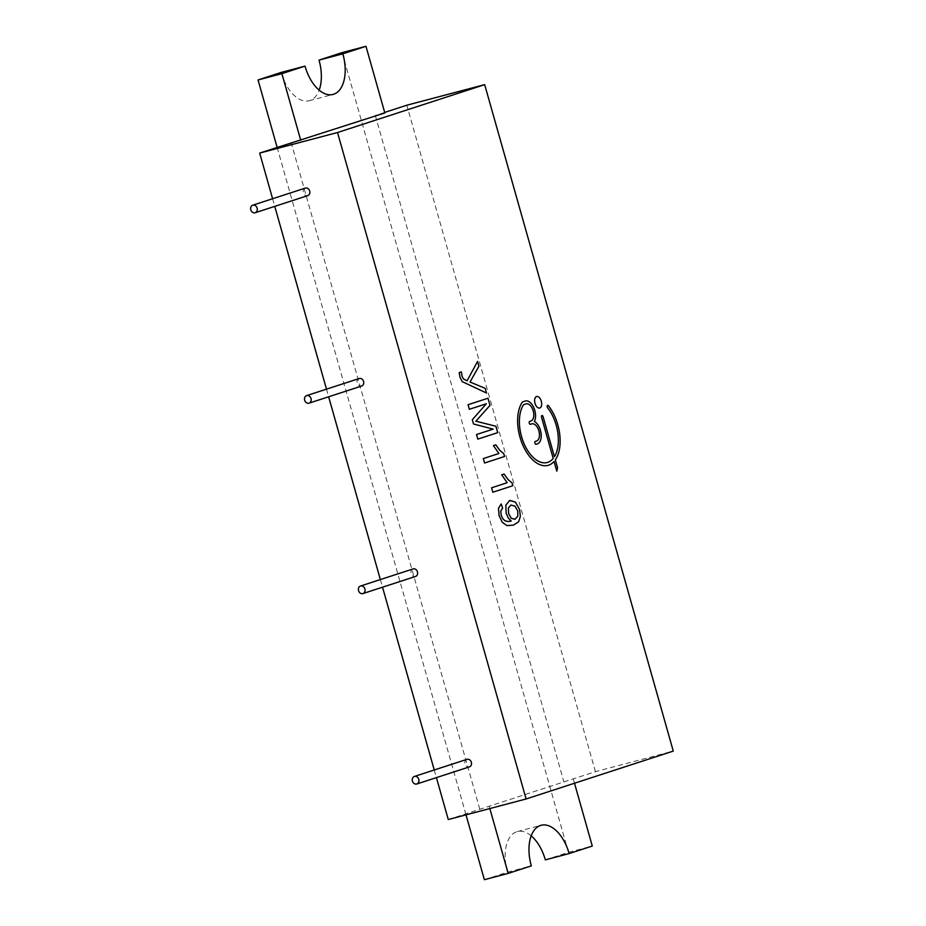 <?xml version="1.0" encoding="UTF-8"?>
<svg xmlns="http://www.w3.org/2000/svg" width="926" height="926" viewBox="0 0 926 926"><rect width="100%" height="100%" fill="white"/><g stroke="black" fill="none" stroke-linecap="round" stroke-linejoin="round"><path stroke-width="0.69" stroke-dasharray="4.63 3.47" d="M536.629 396.536L536.629 396.536A5.938 3.31 75.2 0 0 534.939 403.123A5.938 3.31 75.2 0 0 539.661 408.019A5.938 3.31 75.2 0 0 539.673 408.019L539.673 408.019M504.068 474.043L501.684 474.818L507.159 482.724L491.567 487.794L492.84 492.227M495.804 444.827L493.419 445.591L498.894 453.497L483.291 458.567L484.553 463M501.186 503.975L498.443 508.386L499.102 515.713L502.251 522.264L506.95 525.609L513.455 525.123M509.971 500.41L505.804 505.133L506.152 513.282L508.293 518.016L511.221 521.014L510.342 521.315M514.844 519.278L517.854 516.106L517.703 510.828L514.914 506.117L510.863 505.064M486.497 393.018L462.201 381.628L459.99 377.287L459.18 372.611L461.437 371.882M477.55 361.429L467.051 380.806M469.355 409.304L468.058 404.72L487.979 398.238M477.793 439.121L476.496 434.537L493.164 429.12L473.51 424.004L472.295 419.709L486.312 403.782M541.93 415.566L541.942 415.554A1.482 0.833 75.2 0 0 541.93 415.566A1.482 0.833 75.2 0 0 541.525 417.256L553.181 458.474A32.665 18.219 -104.8 0 1 547.208 462.502M547.648 405.368L547.671 405.368A1.482 0.833 75.2 0 0 547.648 405.368A1.482 0.833 75.2 0 0 547.15 406.364A1.482 0.833 75.2 0 0 547.625 407.857A32.665 18.219 -104.8 0 1 554.419 456.738M554.037 461.495L556.781 471.114M525.436 400.981L525.447 400.981A11.876 6.621 75.2 0 0 525.436 400.981A11.876 6.621 75.2 0 0 525.239 401.039L522.669 401.872A2.373 1.32 75.2 0 0 522.206 402.254A35.628 19.874 75.2 0 0 522.206 443.67A35.628 19.874 75.2 0 0 547.96 465.373L547.972 465.373M531.86 423.842A8.913 4.966 -104.8 0 1 538.897 431.065A8.913 4.966 -104.8 0 1 536.548 441.031L535.286 441.436A1.482 0.833 75.2 0 0 534.904 443.103A1.482 0.833 75.2 0 0 536.073 444.306A1.482 0.833 75.2 0 0 536.085 444.306L536.085 444.306M526.2 403.852A8.913 4.966 -104.8 0 1 533.237 411.075A8.913 4.966 -104.8 0 1 530.887 421.041L529.637 421.446A1.482 0.833 75.2 0 0 529.244 423.113A1.482 0.833 75.2 0 0 530.413 424.316A1.482 0.833 75.2 0 0 530.424 424.305L530.413 424.316M448.265 819.533L595.43 771.659L673.271 751.102M595.43 771.659L406.838 105.205M384.684 112.416L375.308 115.461L384.834 112.949M272.603 198.743L274.756 206.359M326.484 389.151L328.637 396.779M380.366 579.572L382.531 587.2M434.248 769.992L436.412 777.608M413.054 568.934A3.959 3.287 -108 0 0 411.132 573.634A3.959 3.287 -108 0 0 415.357 576.516M359.172 378.526A3.959 3.287 -108 0 0 357.239 383.214A3.959 3.287 -108 0 0 361.476 386.096M305.291 188.105A3.959 3.287 -108 0 0 303.358 192.793A3.959 3.287 -108 0 0 307.594 195.675M466.935 759.355A3.959 3.287 -108 0 0 465.014 764.043A3.959 3.287 -108 0 0 469.239 766.925M489.333 806.754L489.842 808.56M574.502 783.234L573.425 779.403M545.333 859.872L568.448 852.348L592.281 846.051M568.448 852.348L342.145 52.597M375.308 115.461L563.888 781.926M479.807 809.278L291.215 142.824M277.14 147.396L466.01 814.845M484.367 879.7L507.494 872.176L531.316 865.879M531.188 835.842A35.628 19.874 75.2 0 0 517.31 831.571A35.628 19.874 75.2 0 0 507.494 872.176M281.18 72.425A35.628 19.874 75.2 0 0 309.203 100.726A35.628 19.874 75.2 0 0 319.157 90.158M517.31 831.571L541.143 825.274M309.203 100.726L333.036 94.429"/><path stroke-width="1.39" d="M510.863 505.064L508.362 508.131L508.629 513.641L511.245 518.294L515.087 519.208L517.865 516.106L517.715 510.816L514.937 506.105L510.874 505.064L508.374 508.119L508.64 513.641L511.256 518.294L514.844 519.278M526.107 798.976L673.271 751.102L484.68 84.648L337.527 132.522L526.107 798.976L448.265 819.533L436.412 777.608M541.536 417.256L553.204 458.463A32.665 18.219 -104.8 0 1 547.208 462.502A32.665 18.219 -104.8 0 1 523.734 442.917A32.665 18.219 -104.8 0 1 523.364 405.021A2.373 1.32 -104.8 0 1 523.85 404.616L526.061 403.898A8.913 4.966 -104.8 0 1 526.211 403.852A8.913 4.966 -104.8 0 1 533.249 411.063A8.913 4.966 -104.8 0 1 530.911 421.029L529.649 421.446A1.482 0.833 75.2 0 0 529.255 423.101A1.482 0.833 75.2 0 0 530.436 424.305A1.482 0.833 75.2 0 0 530.459 424.305L531.721 423.888A8.913 4.966 -104.8 0 1 531.871 423.842A8.913 4.966 -104.8 0 1 538.909 431.053A8.913 4.966 -104.8 0 1 536.571 441.031L535.309 441.436A1.482 0.833 75.2 0 0 534.915 443.103A1.482 0.833 75.2 0 0 536.085 444.306L537.369 443.878A11.876 6.621 75.2 0 0 541.062 433.333A11.876 6.621 75.2 0 0 534.371 421.469A11.876 6.621 75.2 0 0 533.851 407.787A11.876 6.621 75.2 0 0 525.447 400.981A11.876 6.621 75.2 0 0 525.25 401.039L522.692 401.872A2.373 1.32 75.2 0 0 522.229 402.243A35.628 19.874 75.2 0 0 522.218 443.67A35.628 19.874 75.2 0 0 547.972 465.373A35.628 19.874 75.2 0 0 554.049 461.495L556.792 471.149L557.556 467.78L555.322 459.886A35.628 19.874 75.2 0 0 548.447 405.75A1.482 0.833 75.2 0 0 547.671 405.368A1.482 0.833 75.2 0 0 547.162 406.364A1.482 0.833 75.2 0 0 547.648 407.845A32.665 18.219 -104.8 0 1 554.431 456.738L543.111 416.735A1.482 0.833 75.2 0 0 541.942 415.554A1.482 0.833 75.2 0 0 541.536 417.256M536.096 444.295L536.108 444.295A1.482 0.833 75.2 0 0 536.096 444.295A1.482 0.833 75.2 0 0 536.108 444.295L537.358 443.89A11.876 6.621 75.2 0 0 541.039 433.333A11.876 6.621 75.2 0 0 534.348 421.469L534.371 421.469A11.876 6.621 75.2 0 0 533.839 407.799A11.876 6.621 75.2 0 0 525.447 400.981M487.979 398.238L468.07 404.708L469.366 409.292L486.335 403.771L472.318 419.709L473.533 424.004L493.164 429.12L476.508 434.537L477.804 439.121L497.725 432.639L495.908 426.249L475.871 421.18L490.004 405.391L487.979 398.238M486.486 393.006L485.166 388.318L470.014 382.033L478.916 366.233L477.573 361.429L467.074 380.794L463.451 378.931L461.981 376.118L461.449 371.87L459.203 372.599L460.002 377.276L462.213 381.628L486.509 393.018L485.178 388.307L470.026 382.021L478.927 366.233L477.561 361.453M501.186 503.975L502.598 508.142L500.769 510.99L501.128 515.145L502.656 518.56L504.751 520.632L507.552 521.512L510.724 521.199L507.564 521.5L504.763 520.632L502.679 518.56L501.14 515.134L500.781 510.99L502.598 508.142L501.197 503.975L498.466 508.374L499.114 515.701L502.262 522.264L506.962 525.598L513.467 525.123L518.641 521.789L520.366 516.395L519.602 509.636L515.458 502.147L509.67 500.503L505.827 505.133L506.175 513.27L508.305 518.004L511.221 521.014L510.342 521.315M509.995 500.41L515.458 502.147L519.602 509.636L520.366 516.395L518.641 521.789L513.455 525.123M483.314 458.567L484.564 463L504.566 456.495L503.756 453.636L499.971 450.568L495.804 444.827L493.431 445.591L498.894 453.497L483.314 458.567M491.579 487.794L492.84 492.227L512.83 485.722L512.02 482.863L508.247 479.784L504.068 474.043L501.707 474.806L507.159 482.724L491.579 487.794M539.777 407.984A5.938 3.31 75.2 0 0 541.34 401.34A5.938 3.31 75.2 0 0 536.64 396.536A5.938 3.31 75.2 0 0 534.95 403.123A5.938 3.31 75.2 0 0 539.673 408.019A5.938 3.31 75.2 0 0 539.777 407.984M539.673 408.019A5.938 3.31 75.2 0 0 539.754 407.984A5.938 3.31 75.2 0 0 541.328 401.352A5.938 3.31 75.2 0 0 536.629 396.536M492.829 492.227L512.83 485.722L512.02 482.863L508.224 479.784L504.057 474.043M484.564 463L504.566 456.495L503.756 453.636L499.959 450.568L495.78 444.827M467.051 380.806L463.44 378.931L461.97 376.13L461.437 371.87M477.804 439.121L497.702 432.65L495.896 426.261L475.848 421.191L489.993 405.391L487.967 398.238M486.312 403.782L469.366 409.292M554.419 456.738L543.099 416.746A1.482 0.833 75.2 0 0 541.942 415.566M556.781 471.114L557.556 467.78L555.322 459.886A35.628 19.874 75.2 0 0 548.423 405.75A1.482 0.833 75.2 0 0 547.66 405.368M554.037 461.495L554.049 461.495A35.628 19.874 75.2 0 1 547.96 465.373M530.459 424.305L530.436 424.305A1.482 0.833 75.2 0 0 530.436 424.305L531.698 423.888A8.913 4.966 -104.8 0 1 531.848 423.853A8.913 4.966 -104.8 0 1 531.86 423.842L531.848 423.853M547.208 462.502L547.197 462.502A32.665 18.219 -104.8 0 1 547.197 462.502A32.665 18.219 -104.8 0 1 523.722 442.917A32.665 18.219 -104.8 0 1 523.352 405.021A2.373 1.32 -104.8 0 1 523.827 404.616L526.049 403.898A8.913 4.966 -104.8 0 1 526.188 403.852A8.913 4.966 -104.8 0 1 526.2 403.852L526.188 403.852M384.684 112.416L406.838 105.205L484.68 84.648M319.157 90.158A35.628 19.874 75.2 0 0 319.019 60.121L342.145 52.597L365.978 46.3L384.834 112.949L259.685 153.079L337.527 132.522M259.685 153.079L272.603 198.743M274.756 206.359L326.484 389.151M328.637 396.779L380.366 579.572M382.531 587.2L434.248 769.992M415.357 576.516A3.959 3.287 -108 0 0 415.508 576.47A3.959 3.287 -108 0 0 417.406 571.689A3.959 3.287 -108 0 0 413.054 568.934L360.503 586.031A3.959 3.287 -108 0 0 358.57 590.73A3.959 3.287 -108 0 0 362.795 593.612A3.959 3.287 -108 0 0 362.946 593.566A3.959 3.287 -108 0 0 364.844 588.786A3.959 3.287 -108 0 0 360.503 586.031M361.476 386.096A3.959 3.287 -108 0 0 361.626 386.049A3.959 3.287 -108 0 0 363.524 381.269A3.959 3.287 -108 0 0 359.172 378.526L306.61 395.622A3.959 3.287 -108 0 0 304.689 400.31A3.959 3.287 -108 0 0 308.914 403.192A3.959 3.287 -108 0 0 309.064 403.146A3.959 3.287 -108 0 0 310.962 398.365A3.959 3.287 -108 0 0 306.61 395.622M307.594 195.675A3.959 3.287 -108 0 0 307.733 195.629A3.959 3.287 -108 0 0 309.631 190.849A3.959 3.287 -108 0 0 305.291 188.105L252.729 205.202A3.959 3.287 -108 0 0 250.807 209.889A3.959 3.287 -108 0 0 255.032 212.772A3.959 3.287 -108 0 0 255.182 212.737A3.959 3.287 -108 0 0 257.081 207.956A3.959 3.287 -108 0 0 252.729 205.202M469.239 766.925A3.959 3.287 -108 0 0 469.389 766.89A3.959 3.287 -108 0 0 471.288 762.11A3.959 3.287 -108 0 0 466.935 759.355L414.385 776.451A3.959 3.287 -108 0 0 412.452 781.15A3.959 3.287 -108 0 0 416.688 784.021A3.959 3.287 -108 0 0 416.827 783.986A3.959 3.287 -108 0 0 418.726 779.206A3.959 3.287 -108 0 0 414.385 776.451M489.842 808.56L508.189 873.403L531.316 865.879A35.628 19.874 75.2 0 1 541.143 825.274A35.628 19.874 75.2 0 1 569.154 853.575L592.281 846.051L574.502 783.234M365.978 46.3L342.851 53.824A35.628 19.874 75.2 0 1 333.036 94.429A35.628 19.874 75.2 0 1 305.013 66.128L281.18 72.425L258.053 79.949L281.886 73.652L300.742 140.301M258.053 79.949L277.14 147.396M466.01 814.845L484.367 879.7L508.189 873.403M305.013 66.128L281.886 73.652M531.188 835.842A35.628 19.874 75.2 0 1 545.333 859.872L569.154 853.575M319.019 60.121L342.851 53.824M415.508 576.47L362.946 593.566M361.626 386.049L309.064 403.146M307.733 195.629L255.182 212.737M469.389 766.89L416.827 783.986"/></g></svg>
